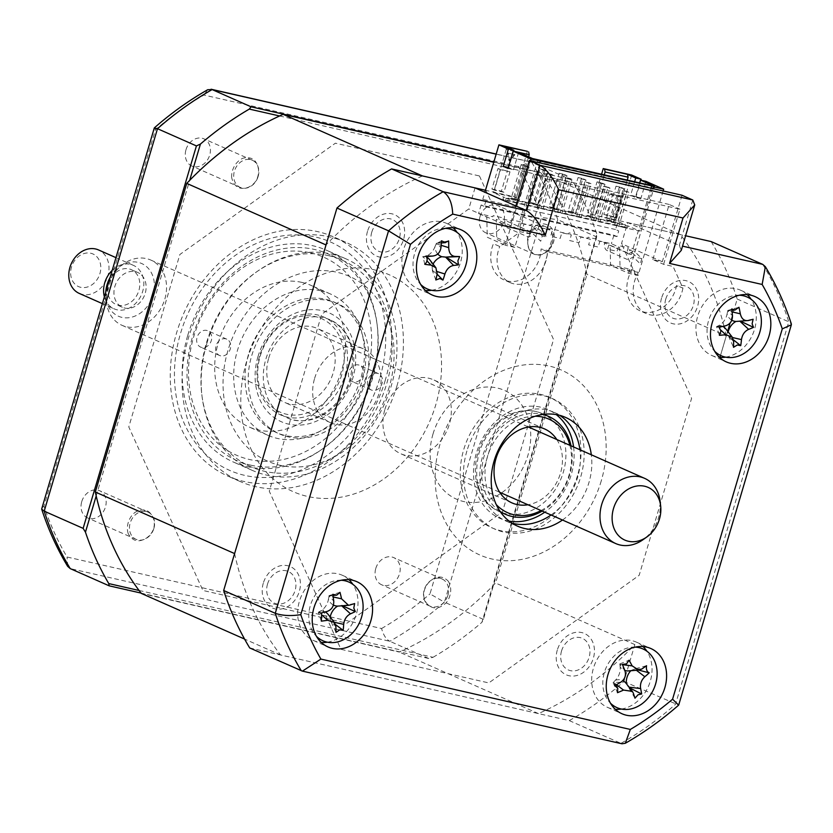<?xml version="1.0" encoding="UTF-8"?>
<svg xmlns="http://www.w3.org/2000/svg" width="833" height="833" viewBox="0 0 833 833"><rect width="100%" height="100%" fill="white"/><g stroke="black" fill="none" stroke-linecap="round" stroke-linejoin="round"><path stroke-width="0.62" stroke-dasharray="4.17 3.12" d="M81.749 501.622A14.859 12.079 -66.2 0 1 99.616 490.72A14.859 12.079 -66.2 0 1 105.458 507.005A14.859 12.079 -66.2 0 1 87.6 517.907A14.859 12.079 -66.2 0 1 81.749 501.622M153.886 528.414A14.859 12.079 113.8 0 0 148.045 512.128A14.859 12.079 113.8 0 0 130.177 523.03A14.859 12.079 113.8 0 0 136.029 539.315A14.859 12.079 113.8 0 0 153.886 528.414M375.777 568.47A14.859 12.079 -66.2 0 1 393.634 557.579A14.859 12.079 -66.2 0 1 399.486 573.864A14.859 12.079 -66.2 0 1 381.618 584.756A14.859 12.079 -66.2 0 1 375.777 568.47M447.915 595.272A14.859 12.079 113.8 0 0 442.073 578.987A14.859 12.079 113.8 0 0 424.205 589.879A14.859 12.079 113.8 0 0 430.047 606.164A14.859 12.079 113.8 0 0 447.915 595.272M480.016 216.57A14.859 12.079 -66.2 0 1 497.874 205.678A14.859 12.079 -66.2 0 1 503.726 221.963A14.859 12.079 -66.2 0 1 485.858 232.855A14.859 12.079 -66.2 0 1 480.016 216.57M552.154 243.371A14.859 12.079 113.8 0 0 546.302 227.086A14.859 12.079 113.8 0 0 528.445 237.978A14.859 12.079 113.8 0 0 534.286 254.263A14.859 12.079 113.8 0 0 552.154 243.371M185.988 149.721A14.859 12.079 -66.2 0 1 203.856 138.819A14.859 12.079 -66.2 0 1 209.697 155.115A14.859 12.079 -66.2 0 1 191.84 166.006A14.859 12.079 -66.2 0 1 185.988 149.721M258.126 176.523A14.859 12.079 113.8 0 0 252.284 160.228A14.859 12.079 113.8 0 0 234.417 171.129A14.859 12.079 113.8 0 0 240.268 187.415A14.859 12.079 113.8 0 0 258.126 176.523M397.07 385.512A130.771 106.322 -66.2 0 1 239.862 481.401A130.771 106.322 -66.2 0 1 188.404 338.073A130.771 106.322 -66.2 0 1 345.612 242.184A130.771 106.322 -66.2 0 1 397.07 385.512M385.252 380.296A130.771 106.322 -66.2 0 1 228.055 476.174A130.771 106.322 -66.2 0 1 176.596 332.846A130.771 106.322 -66.2 0 1 333.794 236.957A130.771 106.322 -66.2 0 1 385.252 380.296M187.789 335.21A115.672 94.056 -66.2 0 1 326.848 250.389A115.672 94.056 -66.2 0 1 372.361 377.172A115.672 94.056 -66.2 0 1 233.302 461.992A115.672 94.056 -66.2 0 1 187.789 335.21M206.782 343.602A115.672 94.056 -66.2 0 1 345.841 258.792A115.672 94.056 -66.2 0 1 391.354 385.575A115.672 94.056 -66.2 0 1 252.295 470.385A115.672 94.056 -66.2 0 1 206.782 343.602M139.059 590.472L433.014 657.31L428.735 658.486L141.027 593.075M96.201 495.906L189.674 180.344M596.667 236.916L483.379 619.377L481.922 622.313L596.876 234.229L596.667 236.916L557.735 219.704A320.997 260.989 113.8 0 0 531.693 162.237L496.166 154.157M483.379 619.377L444.447 602.165L557.735 219.704L541.492 217.455A312.063 253.721 113.8 0 0 518.418 166.558L530.579 161.873L570.626 179.449L573.573 182.812A320.997 260.989 113.8 0 1 596.876 234.229M279.607 115.974L573.573 182.812M493.844 161.987L570.626 179.449M518.418 166.558L203.898 95.045A312.063 253.721 113.8 0 0 155.49 129.688L43.993 506.131A312.063 253.721 113.8 0 0 67.056 557.017L381.576 628.53C383.409 635.11 386.148 639.359 389.802 641.275A320.997 260.989 113.8 0 0 444.447 602.165L429.984 593.887L541.492 217.455M207.688 89.725L203.898 95.045M154.292 127.959L155.49 129.688M41.65 508.224L43.993 506.131M67.64 566.305L67.056 557.017M381.576 628.53A312.063 253.721 113.8 0 0 429.984 593.887M479.433 175.95L553.549 339.479L502.476 511.889L346.955 623.199L202.898 590.451L128.782 426.923L179.855 254.502L335.376 143.193L479.433 175.95M433.014 657.31A320.997 260.989 113.8 0 0 481.922 622.313M428.735 658.486L389.802 641.275L70.243 568.616M682.019 195.245L662.329 261.718L652.843 259.563L663.609 264.321L673.095 266.477L682.925 288.166L676.594 285.365A29.717 24.167 -66.2 0 1 675.719 288.999A29.717 24.167 -66.2 0 1 639.983 310.792A29.717 24.167 -66.2 0 1 628.29 278.212A29.717 24.167 -66.2 0 1 632.08 269.663L541.044 248.963A29.717 24.167 -66.2 0 1 539.607 258.053A29.717 24.167 -66.2 0 1 503.882 279.846A29.717 24.167 -66.2 0 1 492.178 247.266A29.717 24.167 -66.2 0 1 493.438 243.715L499.769 246.516L520.386 231.761L529.871 233.917L546.198 178.793L535.442 174.035L519.115 229.158L529.871 233.917M682.925 288.166A29.717 24.167 -66.2 0 1 682.05 291.8A29.717 24.167 -66.2 0 1 646.314 313.593A29.717 24.167 -66.2 0 1 634.621 281.013A29.717 24.167 -66.2 0 1 638.411 272.453L632.08 269.663M638.411 272.453L547.375 251.753A29.717 24.167 -66.2 0 1 545.938 260.844A29.717 24.167 -66.2 0 1 510.212 282.637A29.717 24.167 -66.2 0 1 498.509 250.067A29.717 24.167 -66.2 0 1 499.769 246.516M348.985 579.706A35.663 28.999 113.8 0 0 342.259 575.239A35.663 28.999 113.8 0 0 299.38 601.384A35.663 28.999 113.8 0 0 313.416 640.473A35.663 28.999 113.8 0 0 321.246 642.441M327.359 642.191A35.663 28.999 113.8 0 0 356.295 614.327A35.663 28.999 113.8 0 0 352.911 584.391M643.003 646.564A35.663 28.999 113.8 0 0 636.277 642.087A35.663 28.999 113.8 0 0 593.408 668.243A35.663 28.999 113.8 0 0 607.444 707.332A35.663 28.999 113.8 0 0 615.275 709.3M621.387 709.05A35.663 28.999 113.8 0 0 650.313 681.175A35.663 28.999 113.8 0 0 646.939 651.239M747.243 294.663A35.663 28.999 113.8 0 0 740.516 290.186A35.663 28.999 113.8 0 0 697.648 316.342A35.663 28.999 113.8 0 0 711.684 355.431A35.663 28.999 113.8 0 0 719.514 357.399M725.626 357.149A35.663 28.999 113.8 0 0 754.552 329.274A35.663 28.999 113.8 0 0 751.179 299.349M453.225 227.805A35.663 28.999 113.8 0 0 446.498 223.338A35.663 28.999 113.8 0 0 403.62 249.483A35.663 28.999 113.8 0 0 417.656 288.582A35.663 28.999 113.8 0 0 425.486 290.54M431.598 290.29A35.663 28.999 113.8 0 0 460.524 262.426A35.663 28.999 113.8 0 0 457.15 232.49M562.473 520.021A59.445 48.335 113.8 0 0 588.952 482.557A59.445 48.335 113.8 0 0 591.315 454.776M559.661 415.334A59.445 48.335 113.8 0 0 554.164 412.366A59.445 48.335 113.8 0 0 482.713 455.953A59.445 48.335 113.8 0 0 506.1 521.104A59.445 48.335 113.8 0 0 511.993 523.166M551.082 514.981A59.445 48.335 113.8 0 0 577.561 477.517A59.445 48.335 113.8 0 0 579.914 449.747M234.604 553.581A298.401 242.622 113.8 0 0 280.554 654.967L538.43 713.6A298.401 242.622 113.8 0 0 634.85 644.586L623.917 681.498A320.997 260.989 -66.2 0 1 569.272 720.607L249.713 647.949M569.272 720.607L621.918 743.775M623.917 681.498L678.645 705.135M711.163 241.57A320.997 260.989 -66.2 0 1 737.205 299.037L730.114 322.985M727.667 331.242L720.514 355.42L726.272 335.949L587.005 274.39A298.401 242.622 113.8 0 0 541.054 172.993L493.771 162.248M737.205 299.037L788.799 321.84L791.34 323.933M662.329 261.718L621.501 243.673L627.738 222.609L679.332 245.412L681.279 250.369M475.039 187.883L468.792 208.948L321.694 314.239L269.278 491.189L340.947 649.313L488.794 682.925L639.182 575.291L691.598 398.341L621.501 243.673M519.115 229.158L509.629 227.003L515.866 205.938M509.629 227.003L468.792 208.948M547.375 251.753L541.044 248.963M663.609 264.321L679.936 209.198L546.198 178.793M652.843 259.563L669.17 204.449L679.936 209.198M669.17 204.449L535.442 174.035M627.738 222.609L685.601 235.76M367.52 231.293A22.585 18.368 113.8 0 0 379.161 256.96A22.585 18.368 113.8 0 0 403.568 239.488A22.585 18.368 113.8 0 0 391.937 213.821A22.585 18.368 113.8 0 0 367.52 231.293M557.308 650.042A22.585 18.368 113.8 0 0 568.939 675.709A22.585 18.368 113.8 0 0 593.356 658.237A22.585 18.368 113.8 0 0 581.726 632.57A22.585 18.368 113.8 0 0 557.308 650.042M263.29 583.194A22.585 18.368 113.8 0 0 274.921 608.861A22.585 18.368 113.8 0 0 299.328 591.388A22.585 18.368 113.8 0 0 287.697 565.722A22.585 18.368 113.8 0 0 263.29 583.194M661.548 298.141A22.585 18.368 113.8 0 0 673.179 323.808A22.585 18.368 113.8 0 0 697.585 306.336A22.585 18.368 113.8 0 0 685.955 280.669A22.585 18.368 113.8 0 0 661.548 298.141M543.814 414.334A53.499 43.493 113.8 0 0 542.273 413.605A53.499 43.493 113.8 0 0 477.955 452.829A53.499 43.493 113.8 0 0 499.009 511.462A53.499 43.493 113.8 0 0 500.581 512.118M502.237 512.712A53.499 43.493 113.8 0 0 563.316 472.238A53.499 43.493 113.8 0 0 545.365 415.157M466.897 450.997A71.336 57.998 113.8 0 0 503.632 532.048A71.336 57.998 113.8 0 0 580.716 476.872A71.336 57.998 113.8 0 0 543.98 395.821A71.336 57.998 113.8 0 0 466.897 450.997M577.55 475.476A71.336 57.998 -66.2 0 1 500.466 530.642A71.336 57.998 -66.2 0 1 463.731 449.591A71.336 57.998 -66.2 0 1 540.815 394.425A71.336 57.998 -66.2 0 1 577.55 475.476M601.259 480.87A101.053 82.165 -66.2 0 1 492.053 559.026A101.053 82.165 -66.2 0 1 440.022 444.208A101.053 82.165 -66.2 0 1 549.218 366.041A101.053 82.165 -66.2 0 1 601.259 480.87M201.68 347.455A8.913 7.247 -66.2 0 1 200.597 347.101A8.913 7.247 -66.2 0 1 197.306 336.657A8.913 7.247 -66.2 0 1 206.719 330.43A8.913 7.247 -66.2 0 1 207.802 330.784A8.913 7.247 -66.2 0 1 211.093 341.218A8.913 7.247 -66.2 0 1 201.68 347.455M220.672 355.847A8.913 7.247 -66.2 0 1 219.589 355.493A8.913 7.247 -66.2 0 1 216.299 345.06A8.913 7.247 -66.2 0 1 225.712 338.823A8.913 7.247 -66.2 0 1 226.795 339.177A8.913 7.247 -66.2 0 1 230.085 349.621A8.913 7.247 -66.2 0 1 220.672 355.847M310.678 252.899A108.186 87.965 -66.2 0 1 366.385 375.818A108.186 87.965 -66.2 0 1 249.473 459.493A108.186 87.965 -66.2 0 1 193.766 336.574A108.186 87.965 -66.2 0 1 310.678 252.899M250.66 465.158A112.944 91.828 113.8 0 0 369.925 386.21A112.944 91.828 113.8 0 0 328.275 254.013A112.944 91.828 113.8 0 0 314.551 249.473A112.944 91.828 113.8 0 0 195.297 328.421A112.944 91.828 113.8 0 0 236.947 460.618A112.944 91.828 113.8 0 0 250.66 465.158M328.483 255.627A112.944 91.828 -66.2 0 1 342.196 260.167A112.944 91.828 -66.2 0 1 383.857 392.364A112.944 91.828 -66.2 0 1 264.592 471.311A112.944 91.828 -66.2 0 1 250.868 466.772A112.944 91.828 -66.2 0 1 209.218 334.574A112.944 91.828 -66.2 0 1 328.483 255.627M353.431 381.962A8.913 7.247 -66.2 0 1 352.349 381.597A8.913 7.247 -66.2 0 1 349.058 371.164A8.913 7.247 -66.2 0 1 358.471 364.937A8.913 7.247 -66.2 0 1 359.554 365.291A8.913 7.247 -66.2 0 1 362.844 375.725A8.913 7.247 -66.2 0 1 353.431 381.962M372.424 390.354A8.913 7.247 -66.2 0 1 371.341 390A8.913 7.247 -66.2 0 1 368.051 379.556A8.913 7.247 -66.2 0 1 377.464 373.33A8.913 7.247 -66.2 0 1 378.546 373.684A8.913 7.247 -66.2 0 1 381.837 384.128A8.913 7.247 -66.2 0 1 372.424 390.354M301.931 282.408A77.282 62.829 113.8 0 0 220.339 336.417A77.282 62.829 113.8 0 0 248.838 426.871A77.282 62.829 113.8 0 0 258.22 429.984A77.282 62.829 113.8 0 0 339.822 375.964A77.282 62.829 113.8 0 0 311.323 285.511A77.282 62.829 113.8 0 0 301.931 282.408M320.924 290.8A77.282 62.829 113.8 0 0 239.321 344.82A77.282 62.829 113.8 0 0 267.82 435.263A77.282 62.829 113.8 0 0 277.212 438.377A77.282 62.829 113.8 0 0 358.815 384.357A77.282 62.829 113.8 0 0 330.316 293.914A77.282 62.829 113.8 0 0 320.924 290.8M739.465 295.226A32.102 26.094 113.8 0 0 707.071 332.711A32.102 26.094 113.8 0 0 714.693 351.266M726.001 329.097A14.015 11.391 -66.2 0 1 727.938 332.94L728.969 337.157L733.529 347.319M719.171 327.192L716.505 326.567L719.389 335.314M716.505 326.567L725.314 325.87M731.801 320.216A14.015 11.391 -66.2 0 1 727.074 313.926A14.015 11.391 -66.2 0 1 719.056 325.401L716.901 326.474L720.826 330.139M727.074 313.926L727.771 310.907L732.467 315.634M731.926 310.23L727.771 310.907L732.103 311.906M728.917 310.459L731.79 308.949M727.75 310.459L738.975 307.273M737.996 321.403L748.221 320.528M753.115 319.278L739.933 321.257M727.938 332.94A14.015 11.391 -66.2 0 1 728.157 331.878M728.969 337.157L733.498 339.916M719.056 325.401A14.015 11.391 -66.2 0 1 722.794 326.421M384.888 409.451A40.421 32.862 -66.2 0 1 433.472 379.806A40.421 32.862 -66.2 0 1 449.383 424.112A40.421 32.862 -66.2 0 1 400.788 453.746A40.421 32.862 -66.2 0 1 384.888 409.451M556.798 439.522A40.421 32.862 -66.2 0 1 560.484 473.227A40.421 32.862 -66.2 0 1 527.955 504.767M535.265 416.208A51.125 41.567 113.8 0 0 487.451 456.619A51.125 41.567 113.8 0 0 496.218 504.538M541.054 510.556A51.125 41.567 113.8 0 0 569.022 475.164A51.125 41.567 113.8 0 0 569.887 445.311M571.042 445.822A53.499 43.493 -66.2 0 1 569.647 475.039A53.499 43.493 -66.2 0 1 542.2 511.066M500.071 511.379A53.499 43.493 -66.2 0 1 484.285 455.63A53.499 43.493 -66.2 0 1 542.929 414.449M341.749 374.704A51.125 41.567 -66.2 0 1 286.51 414.24A51.125 41.567 -66.2 0 1 260.188 356.16A51.125 41.567 -66.2 0 1 315.426 316.613A51.125 41.567 -66.2 0 1 341.749 374.704M259.552 356.285A53.499 43.493 113.8 0 0 287.104 417.073A53.499 43.493 113.8 0 0 344.914 375.693A53.499 43.493 113.8 0 0 317.363 314.905A53.499 43.493 113.8 0 0 259.552 356.285M268.715 358.096A40.421 32.862 -66.2 0 1 317.311 328.462A40.421 32.862 -66.2 0 1 333.21 372.757A40.421 32.862 -66.2 0 1 284.626 402.401A40.421 32.862 -66.2 0 1 268.715 358.096M314.614 378.39A40.421 32.862 -66.2 0 1 363.209 348.746A40.421 32.862 -66.2 0 1 379.109 393.051A40.421 32.862 -66.2 0 1 330.524 422.685A40.421 32.862 -66.2 0 1 314.614 378.39M618.836 226.357L616.941 225.514L627.03 191.465L622.761 190.497L628.925 192.308L618.836 226.357L639.702 231.105L627.999 225.93L506.12 198.212L505.444 200.482L502.913 199.368L503.58 197.098L625.458 224.806L615.337 220.328L589.795 213.977L601.572 174.243M627.03 191.465L628.925 192.308M616.941 225.514L612.672 224.546L622.761 190.497M580.903 217.736L578.997 216.892L589.087 182.833L584.818 181.865L590.993 183.677L580.903 217.736L612.672 224.546M614.567 225.389L624.656 191.33M589.087 182.833L590.993 183.677M578.997 216.892L574.728 215.924L584.818 181.865M561.931 213.415L560.036 212.582L570.116 178.522L565.846 177.554L572.021 179.366L561.931 213.415L574.728 215.924M570.116 178.522L572.021 179.366M560.036 212.582L555.767 211.613L565.846 177.554M542.96 209.104L541.065 208.271L551.154 174.212L546.885 173.243L553.05 175.055L542.96 209.104L555.767 211.613M557.662 212.446L567.752 178.397M551.154 174.212L553.05 175.055M541.065 208.271L536.796 207.292L546.885 173.243M506.12 198.212L517.824 203.387L536.796 207.292M538.691 208.135L548.78 174.076M505.444 200.482L627.322 228.2L627.999 225.93M625.458 224.806L624.792 227.076L627.322 228.2M624.792 227.076L502.913 199.368M597.969 221.203L608.059 187.154L603.79 186.175L593.7 220.235M595.605 221.078L605.685 187.019L609.954 187.987L599.875 222.047M603.79 186.175L605.685 187.019M608.059 187.154L609.954 187.987M576.634 216.757L586.724 182.708M517.824 203.387L530.6 160.259L532.547 158.541M654.426 186.259L652.478 187.966L530.6 160.259M652.478 187.966L639.702 231.105M518.615 152.387L513.492 169.693L508.744 167.589L513.586 151.242M508.036 168.443L513.492 169.693M534.963 203.481L530.215 202.398L538.128 204.876L548.041 171.39L544.876 169.994L534.963 203.481L538.128 204.876M530.215 202.398L540.138 168.912L543.303 170.317L533.38 203.804M543.303 170.317L548.041 171.39M540.138 168.912L544.876 169.994M553.924 207.792L549.186 206.719L559.11 173.233L562.265 174.628L552.352 208.115L557.09 209.198L567.013 175.711L563.847 174.305L553.924 207.792L557.09 209.198M549.186 206.719L552.352 208.115M562.265 174.628L567.013 175.711M559.11 173.233L563.847 174.305M572.896 212.103L568.158 211.03L578.071 177.544L581.236 178.939L571.323 212.425L576.061 213.508L585.984 180.022L582.819 178.616L572.896 212.103L576.061 213.508M568.158 211.03L571.323 212.425M581.236 178.939L585.984 180.022M578.071 177.544L582.819 178.616M591.867 216.424L587.119 215.341L597.042 181.854L600.208 183.25L590.285 216.736L595.033 217.819L604.956 184.332L601.79 182.937L591.867 216.424L595.033 217.819M587.119 215.341L590.285 216.736M600.208 183.25L604.956 184.332M597.042 181.854L601.79 182.937M515.991 199.17L511.243 198.087L521.166 164.601L524.332 166.006L514.409 199.493L519.157 200.566L529.07 167.079L525.904 165.684L515.991 199.17L519.157 200.566M511.243 198.087L514.409 199.493M524.332 166.006L529.07 167.079M521.166 164.601L525.904 165.684M610.839 220.735L606.091 219.652L616.014 186.165L619.179 187.571L609.256 221.057L614.004 222.13L623.917 188.643L620.752 187.248L610.839 220.735L614.004 222.13M606.091 219.652L609.256 221.057M619.179 187.571L623.917 188.643M616.014 186.165L620.752 187.248M631.706 175.045L615.566 229.533L618.732 230.928L617.045 236.603L484.265 206.417L485.941 200.743L482.776 199.337L484.879 192.236M617.045 236.603L613.879 235.208L481.099 205.012L484.265 206.417M645.95 181.344L640.827 198.639L636.079 196.536L640.921 180.199M650.979 188.196L631.31 254.575L610.11 245.204L610.558 265.3L628.634 273.286L638.12 275.452L663.141 190.955M638.12 275.452L620.044 267.455L619.596 247.359L611.36 243.715L597.136 240.487L597.469 239.352L587.983 237.197L587.65 238.332L578.164 236.176L578.498 235.041L569.012 232.876L568.679 234.011L559.193 231.855L559.537 230.72L550.051 228.565L549.707 229.7L540.221 227.544L540.565 226.409L531.079 224.254L530.746 225.389L521.26 223.234L521.593 222.099L512.108 219.943L511.774 221.078L502.289 218.923L502.622 217.788L493.136 215.632L492.803 216.767L478.579 213.529L481.099 205.012M613.879 235.208L611.36 243.715M592.336 215.101L604.258 174.847M603.831 214.445L615.847 217.725L613.317 216.601L619.377 196.172L609.891 194.016L603.831 214.445L613.317 216.601M615.847 217.725L621.907 197.286L612.422 195.13L606.372 215.56M612.422 195.13L609.891 194.016M723.981 326.161A298.401 242.622 113.8 0 0 680.322 234.562L589.795 213.977M621.907 197.286L619.377 196.172M615.337 220.328L627.259 180.084M422.456 175.93A298.401 242.622 113.8 0 0 326.026 244.944M280.554 654.967L244.558 639.057M141.287 593.398L399.153 652.031A298.401 242.622 113.8 0 0 495.583 583.017L587.005 274.39M538.43 713.6L399.153 652.031M634.85 644.586L495.583 583.017M680.322 234.562L541.054 172.993M726.272 335.949A298.401 242.622 113.8 0 0 724.283 327.379M231.668 177.554A17.295 14.067 -66.2 0 1 242.882 158.249C251.691 156.219 256.897 159.957 258.49 169.463C258.938 178.106 255.419 184.093 247.963 187.446C239.321 190.091 233.886 186.79 231.668 177.554M448.019 580.893A17.295 14.067 -66.2 0 1 446.342 602.613C439.033 609.485 432.462 609.725 426.621 603.321C422.269 596.876 422.81 590.118 428.256 583.038C435.128 575.78 441.719 575.062 448.019 580.893M246.537 361.678A118.609 96.441 113.8 0 0 307.616 496.458A118.609 96.441 113.8 0 0 435.794 404.713A118.609 96.441 113.8 0 0 374.715 269.944A118.609 96.441 113.8 0 0 246.537 361.678M128.188 533.547A17.295 14.067 -66.2 0 1 135.102 512.305C143.495 507.786 149.576 509.692 153.345 518.022C155.74 525.904 153.574 532.506 146.827 537.837C138.726 542.877 132.52 541.44 128.188 533.547M536.129 225.472A17.295 14.067 -66.2 0 1 553.476 231.126C555.798 240.373 552.925 247.64 544.855 252.94C537.441 256.606 532.058 254.815 528.695 247.578C525.852 238.748 528.33 231.376 536.129 225.472M527.372 151.325L513.919 196.723L485.472 190.257M513.919 196.723L516.46 197.848L493.459 192.621L503.58 197.098M514.94 154.688L509.588 160.811L508.307 153.178L514.94 154.688L507.672 152.897L508.953 160.54L514.315 154.407M508.953 160.54L509.588 160.811M508.307 153.178L507.672 152.897M509.983 171.837L500.498 169.682L494.448 190.122L503.934 192.277L509.983 171.837L497.967 168.568L491.918 188.997L494.448 190.122M500.498 169.682L497.967 168.568M491.918 188.997L501.404 191.153L507.453 170.723M503.934 192.277L501.404 191.153M528.611 156.802L516.46 197.848M505.641 146.65L506.235 149.482L513.607 151.158M506.235 149.482L493.459 192.621M634.631 181.761L630.623 195.297L635.371 197.4L639.661 182.896M636.079 196.536L630.623 195.297M640.827 198.639L635.371 197.4M628.634 273.286L653.666 188.799M631.31 254.575L626.572 253.503L628.249 247.817L618.763 245.662L617.086 251.337L607.601 249.182L609.287 243.507L599.802 241.351L598.115 247.026L588.629 244.871L590.316 239.196L580.83 237.041L579.143 242.715L569.668 240.56L571.344 234.885L561.859 232.73L560.182 238.405L550.696 236.249L552.373 230.574L542.887 228.409L541.211 234.094L531.725 231.928L533.401 226.253L523.926 224.098L522.239 229.773L517.501 228.7L537.837 160.019M517.501 228.7L496.291 219.318L496.739 239.425L514.815 247.411L539.846 162.924M514.815 247.411L505.329 245.256L530.361 160.769M478.579 213.529L486.805 217.163L487.263 237.27L505.329 245.256M371.747 232.251A17.295 14.067 -66.2 0 1 390.438 218.871A17.295 14.067 -66.2 0 1 399.351 238.53A17.295 14.067 -66.2 0 1 380.65 251.91A17.295 14.067 -66.2 0 1 371.747 232.251M561.536 651A17.295 14.067 -66.2 0 1 580.226 637.62A17.295 14.067 -66.2 0 1 589.129 657.279A17.295 14.067 -66.2 0 1 570.438 670.659A17.295 14.067 -66.2 0 1 561.536 651M615.566 229.533L482.776 199.337M433.014 433.983A59.445 48.335 113.8 0 0 463.627 501.518A59.445 48.335 113.8 0 0 527.862 455.547A59.445 48.335 113.8 0 0 497.249 388.011A59.445 48.335 113.8 0 0 433.014 433.983M267.508 584.152A17.295 14.067 -66.2 0 1 286.198 570.772A17.295 14.067 -66.2 0 1 295.111 590.43A17.295 14.067 -66.2 0 1 276.421 603.8A17.295 14.067 -66.2 0 1 267.508 584.152M665.765 299.099A17.295 14.067 -66.2 0 1 684.466 285.729A17.295 14.067 -66.2 0 1 693.368 305.378A17.295 14.067 -66.2 0 1 674.678 318.758A17.295 14.067 -66.2 0 1 665.765 299.099M635.235 647.126A32.102 26.094 113.8 0 0 619.929 651.396A32.102 26.094 113.8 0 0 610.454 703.167M622.522 664.755L619.887 664.349L624.844 670.44A14.015 11.391 -66.2 0 1 620.148 666.962A14.015 11.391 -66.2 0 1 615.41 680.249L613.088 682.612L614.494 683.799L614.827 685.559M615.41 680.249A14.015 11.391 -66.2 0 1 622.74 680.655M626.385 683.695L628.353 687.069L629.082 687.152M630.82 670.721A14.015 11.391 -66.2 0 1 631.122 670.409A14.015 11.391 -66.2 0 1 628.676 670.888M619.731 663.953L629.05 660.205M620.148 666.962L619.887 664.349L622.907 664.724M631.122 670.409L634.777 669.034L641.941 668.951M646.543 665.713L635.152 668.805L636.422 670.294M635.152 668.805L638.651 670.117M634.975 698.189L628.353 687.069L633.319 693.15M613.088 682.612L617.482 692.681M341.207 580.268A32.102 26.094 113.8 0 0 333.398 581.184A32.102 26.094 113.8 0 0 310.449 605.216A32.102 26.094 113.8 0 0 316.436 636.308M336.001 632.351L331.211 622.074L335.543 624.583M328.254 614.567A14.015 11.391 -66.2 0 1 330.035 617.888A14.015 11.391 -66.2 0 1 330.18 617.034M333.398 605.05A14.015 11.391 -66.2 0 1 328.452 599.062A14.015 11.391 -66.2 0 1 320.82 610.849A14.015 11.391 -66.2 0 1 325.193 611.963M330.035 617.888L331.17 621.626L335.876 626.541M320.82 610.849L318.675 612.068L322.444 615.504M321.33 621.137L318.279 612.182L326.921 611.505M318.279 612.182L320.872 613.067M328.452 599.062L329.025 596.084L333.731 600.989M332.981 595.48L329.025 596.084L333.19 596.98M330.389 595.678L332.815 594.345M328.983 595.637L339.979 592.336M339.031 606.039L349.766 605.07M354.65 603.55L341.728 605.83M331.211 622.074L334.272 622.303M641.858 258.615L637.11 257.532L629.113 249.733L633.861 250.806L628.894 253.753L604.466 242.955A8.32 4.79 -77.2 0 0 607.028 250.504L628.207 259.865L633.174 256.928L640.296 263.874L641.858 258.615L633.861 250.806M542.262 235.968L534.265 228.169L539.013 229.242L547.01 237.051L542.262 235.968L540.711 241.237L533.589 234.281L528.622 237.228L507.443 227.857A8.32 4.79 102.8 0 1 504.871 220.308L529.309 231.105L534.265 228.169M445.447 228.367A32.102 26.094 113.8 0 0 444.676 228.346A32.102 26.094 113.8 0 0 416.125 249.411A32.102 26.094 113.8 0 0 420.665 284.417M435.846 279.982L432.369 270.59L437.117 274.182M442.438 279.399L442.948 280.096M432.369 270.59L437.179 273.87M429.63 259.667A14.015 11.391 -66.2 0 1 432.077 266.279L432.431 270.131L437.335 271.641M437.752 254.003A14.015 11.391 -66.2 0 1 434.878 246.87A14.015 11.391 -66.2 0 1 425.142 256.449A14.015 11.391 -66.2 0 1 426.642 257.105M425.142 256.449L423.018 256.783L427.006 260.937M426.35 256.564L423.018 256.783L426.329 256.533M424.799 264.311L423.018 256.783M422.623 256.772L425.996 256.054M434.878 246.87L436.232 243.788L440.98 247.526M441.511 240.799L436.232 243.788L441.167 245.319M436.305 243.319L448.602 240.904M432.077 266.279A14.015 11.391 -66.2 0 1 433.066 264.092M351.245 378.494A53.499 43.493 -66.2 0 1 286.937 417.718A53.499 43.493 -66.2 0 1 265.883 359.085A53.499 43.493 -66.2 0 1 330.191 319.851A53.499 43.493 -66.2 0 1 351.245 378.494M248.494 354.452A71.336 57.998 113.8 0 0 285.219 435.492A71.336 57.998 113.8 0 0 362.303 380.327A71.336 57.998 113.8 0 0 325.578 299.276A71.336 57.998 113.8 0 0 248.494 354.452M389.188 387.116A101.053 82.165 -66.2 0 1 279.982 465.272A101.053 82.165 -66.2 0 1 227.94 350.454A101.053 82.165 -66.2 0 1 337.146 272.297A101.053 82.165 -66.2 0 1 389.188 387.116M365.468 381.722A71.336 57.998 -66.2 0 1 288.385 436.898A71.336 57.998 -66.2 0 1 251.66 355.847A71.336 57.998 -66.2 0 1 328.743 300.682A71.336 57.998 -66.2 0 1 365.468 381.722M660.069 501.102A35.663 28.999 -66.2 0 1 643.014 539.701M114.683 320.288A35.663 28.999 113.8 0 0 121.951 325.286A35.663 28.999 113.8 0 0 160.405 309.189A35.663 28.999 113.8 0 0 158.062 265.05A35.663 28.999 113.8 0 0 150.794 260.052A35.663 28.999 113.8 0 0 123.513 263.915A35.663 28.999 113.8 0 0 106.457 302.514A35.663 28.999 113.8 0 0 114.683 320.288M109.904 277.795A28.801 23.418 -66.2 0 1 119.66 266.654A28.801 23.418 -66.2 0 1 147.556 267.57A28.801 23.418 -66.2 0 1 146.993 306.783A28.801 23.418 -66.2 0 1 112.528 312.177A28.801 23.418 -66.2 0 1 105.885 297.818A28.801 23.418 -66.2 0 1 105.749 291.842M141.61 275.14A19.024 15.463 -66.2 0 1 142.859 298.683A19.024 15.463 -66.2 0 1 122.347 307.273A19.024 15.463 -66.2 0 1 118.473 304.607A19.024 15.463 -66.2 0 1 117.224 281.054A19.024 15.463 -66.2 0 1 137.737 272.474A19.024 15.463 -66.2 0 1 141.61 275.14M135.279 272.339A19.024 15.463 -66.2 0 1 136.529 295.882A19.024 15.463 -66.2 0 1 116.016 304.472A19.024 15.463 -66.2 0 1 112.143 301.806A19.024 15.463 -66.2 0 1 110.893 278.264A19.024 15.463 -66.2 0 1 131.406 269.673A19.024 15.463 -66.2 0 1 135.279 272.339M79.281 293.424A23.782 19.336 113.8 0 0 104.916 282.699A23.782 19.336 113.8 0 0 103.354 253.263A23.782 19.336 113.8 0 0 98.502 249.931M112.08 270.475A23.782 19.336 -66.2 0 1 133.322 265.321A23.782 19.336 -66.2 0 1 138.174 268.653A23.782 19.336 -66.2 0 1 139.736 298.089A23.782 19.336 -66.2 0 1 114.1 308.824A23.782 19.336 -66.2 0 1 109.248 305.482A23.782 19.336 -66.2 0 1 104.333 296.621M96.576 256.47A17.837 14.494 -66.2 0 1 96.222 280.752A17.837 14.494 -66.2 0 1 74.887 284.095A17.837 14.494 -66.2 0 1 75.23 259.813A17.837 14.494 -66.2 0 1 96.576 256.47M379.661 378.838A124.835 101.491 -66.2 0 1 244.767 475.383A124.835 101.491 -66.2 0 1 180.49 333.554A124.835 101.491 -66.2 0 1 315.384 236.999A124.835 101.491 -66.2 0 1 379.661 378.838M762.757 264.384A320.997 260.989 -66.2 0 1 788.799 321.84L675.511 704.302A320.997 260.989 -66.2 0 1 620.866 743.421L301.307 670.763M692.785 200.003L679.332 245.412L682.529 246.141M573.583 446.946A59.445 48.335 -66.2 0 1 571.23 474.716A59.445 48.335 -66.2 0 1 544.751 512.191M509.119 521.114A59.445 48.335 -66.2 0 1 476.382 453.152A59.445 48.335 -66.2 0 1 556.215 414.584M733.634 341.426L728.948 336.709L732.54 337.542M620.627 682.3L613.463 682.383L616.451 684.664M257.98 356.607A59.445 48.335 113.8 0 0 288.582 424.143A59.445 48.335 113.8 0 0 352.817 378.172A59.445 48.335 113.8 0 0 322.215 310.626A59.445 48.335 113.8 0 0 257.98 356.607M148.045 512.128L99.616 490.72M442.073 578.987L393.634 557.579M546.302 227.086L497.874 205.678M252.284 160.228L203.856 138.819M239.862 481.401L228.055 476.174M345.841 258.792L326.848 250.389M252.295 470.385L233.302 461.992M345.612 242.184L333.794 236.957M530.579 161.873L496.197 154.053M240.268 187.415L191.84 166.006M534.286 254.263L485.858 232.855M430.047 606.164L381.618 584.756M136.029 539.315L87.6 517.907M646.314 313.593L639.983 310.792M510.212 282.637L503.882 279.846M313.416 640.473L327.973 646.918M607.444 707.332L622.001 713.766M711.684 355.431L726.241 361.866M417.656 288.582L432.212 295.017M506.1 521.104L517.491 526.133M554.164 412.366L565.565 417.406M446.498 223.338L461.055 229.773M740.516 290.186L755.083 296.621M636.277 642.087L650.844 648.522M342.259 575.239L356.816 581.673M499.009 511.462C479.423 500.945 472.717 481.609 478.913 453.444C483.317 439.283 491.074 428.068 502.184 419.801L514.242 413.303C524.311 409.742 533.651 409.846 542.273 413.605M219.589 355.493L200.597 347.101M342.196 260.167L328.275 254.013M371.341 390L352.349 381.597M267.82 435.263L248.838 426.871M330.316 293.914L311.323 285.511M378.546 373.684L359.554 365.291M250.868 466.772L236.947 460.618M226.795 339.177L207.802 330.784M544.574 428.922L433.472 379.806M511.889 502.861L400.788 453.746M363.209 348.746L317.311 328.462M330.524 422.685L284.626 402.401M615.556 685.163L614.494 683.799M441.355 242.965L438.408 243.194M286.937 417.718C308.429 428.703 341.884 409.17 350.287 377.88C356.482 349.714 349.787 330.368 330.191 319.851M121.951 325.286L499.665 492.261M122.347 307.273L116.016 304.472M102.272 303.587L114.1 308.824M115.881 257.616L133.322 265.321M137.737 272.474L131.406 269.673M105.885 297.818L106.457 302.514M119.66 266.654L123.513 263.915M150.794 260.052L528.507 427.017"/><path stroke-width="1.25" d="M139.059 590.472L108.769 583.589L109.175 585.828L70.243 568.616L67.64 566.305C56.956 548.593 48.293 529.517 41.66 509.067L154.292 127.959L157.489 128.698L44.201 511.16L41.66 509.067M141.027 593.075L109.175 585.828M96.201 495.906L85.455 532.162L83.133 528.361L196.421 145.91L200.409 144.088L189.674 180.344M85.455 532.162A320.997 260.989 113.8 0 0 108.769 583.589M83.133 528.361L44.201 511.16A320.997 260.989 113.8 0 0 70.243 568.616M196.421 145.91L157.489 128.698A320.997 260.989 113.8 0 1 212.134 89.579L207.688 89.725C188.945 100.429 171.161 113.142 154.355 127.865M279.607 115.974L249.317 109.092L251.066 106.791L493.844 161.987M249.317 109.092A320.997 260.989 113.8 0 0 200.409 144.088M251.066 106.791L212.134 89.579L496.166 154.157M313.947 607.819A35.663 28.999 113.8 0 0 327.973 646.918A35.663 28.999 113.8 0 0 370.852 620.762A35.663 28.999 113.8 0 0 356.816 581.673A35.663 28.999 113.8 0 0 313.947 607.819M321.246 642.441A35.663 28.999 113.8 0 0 327.359 642.191M607.965 674.678A35.663 28.999 113.8 0 0 622.001 713.766A35.663 28.999 113.8 0 0 664.88 687.61A35.663 28.999 113.8 0 0 650.844 648.522A35.663 28.999 113.8 0 0 607.965 674.678M615.275 709.3A35.663 28.999 113.8 0 0 621.387 709.05M712.205 322.777A35.663 28.999 113.8 0 0 726.241 361.866A35.663 28.999 113.8 0 0 769.109 335.72A35.663 28.999 113.8 0 0 755.083 296.621A35.663 28.999 113.8 0 0 712.205 322.777M719.514 357.399A35.663 28.999 113.8 0 0 725.626 357.149M418.176 255.918A35.663 28.999 113.8 0 0 432.212 295.017A35.663 28.999 113.8 0 0 475.091 268.861A35.663 28.999 113.8 0 0 461.055 229.773A35.663 28.999 113.8 0 0 418.176 255.918M425.486 290.54A35.663 28.999 113.8 0 0 431.598 290.29M591.315 454.776A59.445 48.335 113.8 0 0 565.565 417.406A59.445 48.335 113.8 0 0 494.104 460.982A59.445 48.335 113.8 0 0 517.491 526.133A59.445 48.335 113.8 0 0 562.473 520.021M511.993 523.166A59.445 48.335 113.8 0 0 551.082 514.981M302.431 671.127L320.903 659.08L630.342 729.437L625.312 743.265L621.918 743.775L302.431 671.127L249.713 647.949A320.997 260.989 -66.2 0 1 223.671 590.493L336.959 208.031A320.997 260.989 -66.2 0 1 391.604 168.912L443.198 191.725L526.633 210.697L475.039 187.883L391.604 168.912M336.959 208.031L388.553 230.835A320.997 260.989 -66.2 0 1 443.198 191.725C449.07 195.63 452.246 203.096 452.715 214.102A303.16 246.485 113.8 0 0 410.482 244.329L388.553 230.835L275.265 613.296C282.304 615.722 290.811 616.181 300.775 614.671A303.16 246.485 113.8 0 0 320.903 659.08M579.914 449.747A59.445 48.335 113.8 0 0 559.661 415.334M457.15 232.49A35.663 28.999 113.8 0 0 453.225 227.805M751.179 299.349A35.663 28.999 113.8 0 0 747.243 294.663M646.939 651.239A35.663 28.999 113.8 0 0 643.003 646.564M352.911 584.391A35.663 28.999 113.8 0 0 348.985 579.706M683.008 217.996L694.732 204.96L681.279 250.369L669.555 263.405L683.008 217.996L558.756 189.747C552.612 177.262 546.396 169.109 540.076 165.288L692.785 200.003L682.019 195.245L529.319 160.53L540.076 165.288L526.633 210.697C532.943 214.508 539.17 222.671 545.313 235.156L452.715 214.102M223.671 590.493L275.265 613.296A320.997 260.989 -66.2 0 0 301.307 670.763M730.114 322.985L727.667 331.242M720.514 355.42L719.91 357.419L720.514 355.42M515.866 205.938L529.319 160.53M685.601 235.76L711.163 241.57L762.757 264.384L765.36 266.695L762.153 284.459L669.555 263.405M694.732 204.96L692.785 200.003M765.36 266.695C776.044 284.407 784.707 303.483 791.34 323.933L791.35 324.776L782.281 328.868A303.16 246.485 113.8 0 0 762.153 284.459M625.312 743.275C644.055 732.571 661.839 719.858 678.645 705.135L672.575 699.21L782.281 328.868M500.581 512.118A53.499 43.493 113.8 0 0 502.237 512.712M545.365 415.157A53.499 43.493 113.8 0 0 543.814 414.334M714.693 351.266A32.102 26.094 113.8 0 0 745.046 352.765A32.102 26.094 113.8 0 0 761.341 320.07A32.102 26.094 113.8 0 0 739.465 295.226M752.105 323.787L753.48 327.369A81.218 41.921 -172.9 0 1 748.628 329.358C744.64 331.222 742.255 334.637 741.474 339.604A81.218 56.977 69.1 0 1 740.714 345.653L737.33 344.966L733.529 347.319A81.218 20.575 -97.4 0 0 733.634 341.426L732.249 337.126L725.71 334.699A81.218 41.921 -172.9 0 1 719.389 335.314L720.951 331.055L719.025 327.223A81.218 5.519 -10.9 0 0 725.314 325.87C730.135 324.37 732.519 320.965 732.467 315.634A81.218 20.575 -97.4 0 0 731.79 308.949L735.081 309.98L738.975 307.273A81.218 56.977 69.1 0 1 740.308 313.802C741.516 318.841 744.161 321.09 748.221 320.528A81.218 5.519 -10.9 0 0 753.115 319.278L752.105 323.787M728.157 331.878A14.015 11.391 -66.2 0 1 735.945 321.465A14.015 11.391 -66.2 0 1 731.801 320.216M735.945 321.465L748.221 320.528M740.214 321.049L753.48 327.369M733.498 339.916L740.714 345.653M722.794 326.421A14.015 11.391 -66.2 0 1 726.001 329.097L732.249 337.126M527.955 504.767A40.421 32.862 -66.2 0 1 511.889 502.861A40.421 32.862 -66.2 0 1 495.989 458.556A40.421 32.862 -66.2 0 1 544.574 428.922A40.421 32.862 -66.2 0 1 556.798 439.522M496.218 504.538A51.125 41.567 113.8 0 0 541.054 510.556M542.2 511.066A53.499 43.493 -66.2 0 1 500.071 511.379M569.887 445.311A51.125 41.567 113.8 0 0 535.265 416.208M542.929 414.449A53.499 43.493 -66.2 0 1 571.042 445.822M508.317 167.495L503.288 166.35L508.036 168.443L513.159 151.148L518.615 152.387L532.547 158.541L654.426 186.259L640.494 180.095L645.95 181.344L663.672 189.174L663.141 190.955M513.586 151.242L513.867 150.294L508.411 149.045L503.288 166.35M513.867 150.294L505.641 146.65L527.372 151.325L498.915 144.848L508.411 149.045M640.921 180.199L641.202 179.241L631.706 175.045L603.248 168.578L604.519 169.13L605.112 171.962L628.113 177.19L627.52 174.357L635.746 178.002L634.631 181.761M604.258 174.847L605.112 171.962M601.572 174.243L603.248 168.578M627.259 180.084L628.113 177.19M498.915 144.848L485.472 190.257L422.456 175.93L283.178 114.36A298.401 242.622 113.8 0 0 186.748 183.385L95.326 492.011A298.401 242.622 113.8 0 0 141.287 593.398L244.558 639.057M95.326 492.011L234.604 553.581L326.026 244.944L186.748 183.385M724.283 327.379A298.401 242.622 113.8 0 0 723.981 326.161M493.771 162.248L283.178 114.36M513.607 151.158L529.236 154.709L528.611 156.802M529.236 154.709L528.643 151.877M639.661 182.896L640.494 180.095M627.52 174.357L604.519 169.13M635.746 178.002L641.202 179.241M513.159 151.148L530.892 158.988L651.656 185.894L650.979 188.196M653.666 188.799L654.186 187.019L651.656 185.894M654.186 187.019L663.672 189.174M539.846 162.924L540.378 161.144M530.361 160.769L530.892 158.988M485.472 190.257L484.879 192.236M610.454 703.167A32.102 26.094 113.8 0 0 639.994 705.187A32.102 26.094 113.8 0 0 657.018 670.742A32.102 26.094 113.8 0 0 635.235 647.126M638.057 694.764L634.975 698.189A81.218 10.891 -114.3 0 0 633.319 693.15L632.382 691.4L623.521 690.078A81.218 53.125 168.3 0 1 617.482 692.681L617.794 688.391L614.827 685.559A81.218 16.722 -27.2 0 0 620.627 682.3C624.948 679.332 626.354 675.376 624.844 670.44A81.218 10.891 -114.3 0 0 622.366 664.39L626.531 663.88L629.05 660.205A81.218 47.294 48.6 0 1 632.143 665.879L638.776 670.107L641.941 668.951A81.218 16.722 -27.2 0 0 646.543 665.713C646.002 669.368 646.887 671.742 649.199 672.835A81.218 53.125 168.3 0 1 644.846 676.729C641.337 680.061 639.931 684.018 640.619 688.589A81.218 47.294 48.6 0 1 641.66 694.004L638.057 694.764M622.74 680.655A14.015 11.391 -66.2 0 1 626.208 683.456A14.015 11.391 -66.2 0 1 626.385 683.695A14.015 11.391 -66.2 0 1 630.82 670.721M638.776 670.107L628.676 670.888A14.015 11.391 -66.2 0 1 624.844 670.44M638.651 670.117L649.199 672.835M629.686 687.933L641.66 694.004M316.436 636.308A32.102 26.094 113.8 0 0 338.479 641.691A32.102 26.094 113.8 0 0 363.073 608.257A32.102 26.094 113.8 0 0 341.207 580.268M336.813 595.095L339.979 592.336A81.218 55.926 66.2 0 1 341.54 598.792L348.538 605.31L349.766 605.07A81.218 7.153 -12.9 0 0 354.65 603.55L353.796 608.09L355.316 611.568A81.218 43.555 -175.2 0 1 350.495 613.817C346.549 615.879 344.279 619.388 343.685 624.334A81.218 55.926 66.2 0 1 343.165 630.342L339.729 629.842L336.001 632.351A81.218 19.523 -99.7 0 0 335.876 626.541L334.502 622.584L327.65 620.252A81.218 43.555 -175.2 0 1 321.33 621.137L321.673 614.119L320.663 613.119A81.218 7.153 -12.9 0 0 326.921 611.505C331.701 609.808 333.971 606.299 333.731 600.989A81.218 19.523 -99.7 0 0 332.815 594.345L336.813 595.095L332.981 595.48M341.915 605.529L355.316 611.568M335.543 624.583L343.165 630.342M330.18 617.034A14.015 11.391 -66.2 0 1 337.657 606.112A14.015 11.391 -66.2 0 1 333.398 605.05M325.193 611.963A14.015 11.391 -66.2 0 1 328.254 614.567L334.502 622.595M337.657 606.112L348.538 605.31M420.665 284.417A32.102 26.094 113.8 0 0 435.68 290.738A32.102 26.094 113.8 0 0 466.907 260.406A32.102 26.094 113.8 0 0 445.447 228.367M445.093 242.663L448.602 240.904A81.218 61.184 85.4 0 1 448.716 247.651C448.966 252.94 451.028 255.866 454.912 256.429A81.218 3.405 -0.7 0 1 459.649 256.574L457.89 260.812L458.462 264.842A81.218 32.997 -162.1 0 1 453.61 265.446C449.549 266.216 446.655 269.069 444.916 273.995A81.218 61.184 85.4 0 1 442.948 280.096L439.918 278.482L435.846 279.982A81.218 24.782 -85.3 0 0 437.179 273.87L435.888 267.716L430.984 265.092A81.218 32.997 -162.1 0 1 424.799 264.311C427.475 261.749 427.87 258.99 425.996 256.054L425.996 256.054A81.218 3.405 -0.7 0 1 432.285 256.075C437.169 255.669 440.063 252.826 440.98 247.526A81.218 24.782 -85.3 0 0 441.511 240.799L445.468 242.642L441.355 242.965M442.948 280.096L437.117 274.182M433.066 264.092A14.015 11.391 -66.2 0 1 441.813 256.71L446.04 257.137L458.462 264.842M426.642 257.105A14.015 11.391 -66.2 0 1 429.63 259.667L435.888 267.716M426.329 256.533L432.952 256.054L426.35 256.564M441.813 256.71A14.015 11.391 -66.2 0 1 437.752 254.003M446.04 257.137L459.649 256.574M618.971 536.056A28.801 23.418 113.8 0 0 646.866 536.962A28.801 23.418 113.8 0 0 660.642 505.798A28.801 23.418 113.8 0 0 654.009 491.439A28.801 23.418 113.8 0 0 619.533 496.832A28.801 23.418 113.8 0 0 618.971 536.056M646.866 536.962L643.014 539.701A35.663 28.999 -66.2 0 1 615.733 543.564A35.663 28.999 -66.2 0 1 608.465 538.566A35.663 28.999 -66.2 0 1 606.122 494.427A35.663 28.999 -66.2 0 1 644.575 478.329A35.663 28.999 -66.2 0 1 651.854 483.327A35.663 28.999 -66.2 0 1 660.069 501.102L660.642 505.798M115.881 257.616L98.502 249.931A23.782 19.336 113.8 0 0 72.867 260.667A23.782 19.336 113.8 0 0 74.429 290.092A23.782 19.336 113.8 0 0 79.281 293.424L102.272 303.587M104.333 296.621A23.782 19.336 -66.2 0 1 112.08 270.475M105.749 291.842A28.801 23.418 -66.2 0 1 109.904 277.795M410.482 244.329L300.775 614.671M630.342 729.437A303.16 246.485 113.8 0 0 672.575 699.21M558.756 189.747L545.313 235.156M682.529 246.141L762.757 264.384M544.751 512.191A59.445 48.335 -66.2 0 1 509.119 521.114M556.215 414.584A59.445 48.335 -66.2 0 1 573.583 446.946M732.103 311.906L740.308 313.802M739.933 321.257L748.628 329.358M732.54 337.542L741.474 339.604M720.826 330.139L725.71 334.699M622.907 664.724L632.143 665.879M636.422 670.294L644.846 676.729M629.082 687.152L640.619 688.589M616.451 684.664L623.521 690.078M322.444 615.504L327.65 620.252M333.19 596.98L341.54 598.792M341.728 605.83L350.495 613.817M334.272 622.303L343.685 624.334M427.006 260.937L430.984 265.092M441.167 245.319L448.716 247.651M453.61 265.446L445.645 257.137L454.912 256.429M437.335 271.641L444.916 273.995M496.197 154.053L211.082 89.225M791.35 324.776L678.708 705.041M719.868 328.077L719.171 327.192M735.081 309.98L731.926 310.23M617.118 687.173L615.556 685.163M624.292 664.619L622.522 664.755M632.382 691.4L626.208 683.456M321.684 614.108L320.872 613.067M499.665 492.261L615.733 543.564M528.507 427.017L644.575 478.329"/></g></svg>
